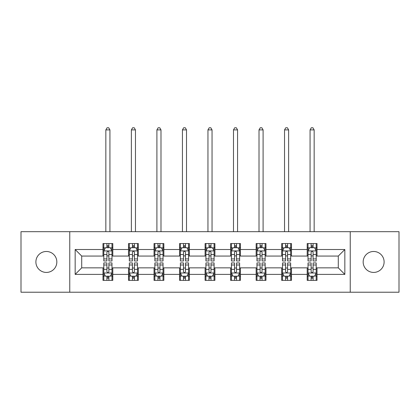 <?xml version="1.0" encoding="UTF-8"?>
<svg xmlns="http://www.w3.org/2000/svg" width="420" height="420" viewBox="0 0 420 420"><rect width="100%" height="100%" fill="white"/><g stroke="black" fill="none" stroke-linecap="round" stroke-linejoin="round"><path stroke-width="0.63" d="M373.637 251.48A10.474 10.474 0 0 0 363.163 261.954A10.474 10.474 0 0 0 373.637 272.428A10.474 10.474 0 0 0 384.111 261.954A10.474 10.474 0 0 0 373.637 251.48M46.363 251.48A10.474 10.474 0 0 0 35.889 261.954A10.474 10.474 0 0 0 46.363 272.428A10.474 10.474 0 0 0 56.837 261.954A10.474 10.474 0 0 0 46.363 251.48M350.238 292.226L399 292.226L399 231.683L350.238 231.683L350.238 292.226L69.762 292.226L69.762 231.683L21 231.683L21 292.226L69.762 292.226M350.238 231.683L69.762 231.683M317.016 249.517L317.016 243.547L307.199 243.547L307.199 249.517L291.491 249.517L291.491 243.547L281.673 243.547L281.673 249.517L265.965 249.517L265.965 243.547L256.147 243.547L256.147 249.517L240.434 249.517L240.434 243.547L230.617 243.547L230.617 249.517L214.909 249.517L214.909 243.547L205.091 243.547L205.091 249.517L189.383 249.517L189.383 243.547L179.566 243.547L179.566 249.517L163.853 249.517L163.853 243.547L154.035 243.547L154.035 249.517L138.327 249.517L138.327 243.547L128.51 243.547L128.51 249.517L112.802 249.517L112.802 243.547L102.984 243.547L102.984 249.517L75.164 249.517L75.164 274.391L81.711 267.845L102.984 267.845L102.984 280.366L112.802 280.366L112.802 267.845L128.51 267.845L128.51 280.366L138.327 280.366L138.327 267.845L154.035 267.845L154.035 280.366L163.853 280.366L163.853 267.845L179.566 267.845L179.566 280.366L189.383 280.366L189.383 267.845L205.091 267.845L205.091 280.366L214.909 280.366L214.909 267.845L230.617 267.845L230.617 280.366L240.434 280.366L240.434 267.845L256.147 267.845L256.147 280.366L265.965 280.366L265.965 267.845L281.673 267.845L281.673 280.366L291.491 280.366L291.491 267.845L307.199 267.845L307.199 280.366L317.016 280.366L317.016 267.845L338.289 267.845L338.289 256.064L317.016 256.064L317.016 249.517L344.836 249.517L344.836 274.391L317.016 274.391M307.199 274.391L291.491 274.391M281.673 274.391L265.965 274.391M256.147 274.391L240.434 274.391M230.617 274.391L214.909 274.391M205.091 274.391L189.383 274.391M179.566 274.391L163.853 274.391M154.035 274.391L138.327 274.391M128.51 274.391L112.802 274.391M102.984 274.391L75.164 274.391M307.199 249.517L307.199 256.064L291.491 256.064L291.491 249.517M281.673 249.517L281.673 256.064L265.965 256.064L265.965 249.517M256.147 249.517L256.147 256.064L240.434 256.064L240.434 249.517M230.617 249.517L230.617 256.064L214.909 256.064L214.909 249.517M205.091 249.517L205.091 256.064L189.383 256.064L189.383 249.517M179.566 249.517L179.566 256.064L163.853 256.064L163.853 249.517M154.035 249.517L154.035 256.064L138.327 256.064L138.327 249.517M128.51 249.517L128.51 256.064L112.802 256.064L112.802 249.517M102.984 249.517L102.984 256.064L81.711 256.064L75.164 249.517M81.711 256.064L81.711 267.845M344.836 274.391L338.289 267.845M338.289 256.064L344.836 249.517M102.984 247.637L103.798 247.637M106.911 247.637L108.874 247.637M111.983 247.637L112.802 247.637M102.984 255.901L103.798 255.901M106.911 255.901L108.874 255.901M111.983 255.901L112.802 255.901M102.984 268.007L103.798 268.007M106.911 268.007L108.874 268.007M111.983 268.007L112.802 268.007M102.984 276.271L103.798 276.271M106.911 276.271L108.874 276.271M111.983 276.271L112.802 276.271M128.51 268.007L129.329 268.007M132.436 268.007L134.4 268.007M137.508 268.007L138.327 268.007M128.51 276.271L129.329 276.271M132.436 276.271L134.4 276.271M137.508 276.271L138.327 276.271M128.51 247.637L129.329 247.637M132.436 247.637L134.4 247.637M137.508 247.637L138.327 247.637M128.51 255.901L129.329 255.901M132.436 255.901L134.4 255.901M137.508 255.901L138.327 255.901M154.035 268.007L154.854 268.007M157.962 268.007L159.925 268.007M163.039 268.007L163.853 268.007M154.035 276.271L154.854 276.271M157.962 276.271L159.925 276.271M163.039 276.271L163.853 276.271M154.035 247.637L154.854 247.637M157.962 247.637L159.925 247.637M163.039 247.637L163.853 247.637M154.035 255.901L154.854 255.901M157.962 255.901L159.925 255.901M163.039 255.901L163.853 255.901M179.566 268.007L180.38 268.007M183.493 268.007L185.456 268.007M188.564 268.007L189.383 268.007M179.566 276.271L180.38 276.271M183.493 276.271L185.456 276.271M188.564 276.271L189.383 276.271M179.566 247.637L180.38 247.637M183.493 247.637L185.456 247.637M188.564 247.637L189.383 247.637M179.566 255.901L180.38 255.901M183.493 255.901L185.456 255.901M188.564 255.901L189.383 255.901M205.091 268.007L205.91 268.007M209.018 268.007L210.982 268.007M214.09 268.007L214.909 268.007M205.091 276.271L205.91 276.271M209.018 276.271L210.982 276.271M214.09 276.271L214.909 276.271M205.091 247.637L205.91 247.637M209.018 247.637L210.982 247.637M214.09 247.637L214.909 247.637M205.091 255.901L205.91 255.901M209.018 255.901L210.982 255.901M214.09 255.901L214.909 255.901M230.617 268.007L231.436 268.007M234.544 268.007L236.507 268.007M239.621 268.007L240.434 268.007M230.617 276.271L231.436 276.271M234.544 276.271L236.507 276.271M239.621 276.271L240.434 276.271M230.617 247.637L231.436 247.637M234.544 247.637L236.507 247.637M239.621 247.637L240.434 247.637M230.617 255.901L231.436 255.901M234.544 255.901L236.507 255.901M239.621 255.901L240.434 255.901M256.147 268.007L256.961 268.007M260.075 268.007L262.038 268.007M265.146 268.007L265.965 268.007M256.147 276.271L256.961 276.271M260.075 276.271L262.038 276.271M265.146 276.271L265.965 276.271M256.147 247.637L256.961 247.637M260.075 247.637L262.038 247.637M265.146 247.637L265.965 247.637M256.147 255.901L256.961 255.901M260.075 255.901L262.038 255.901M265.146 255.901L265.965 255.901M281.673 268.007L282.492 268.007M285.6 268.007L287.564 268.007M290.671 268.007L291.491 268.007M281.673 276.271L282.492 276.271M285.6 276.271L287.564 276.271M290.671 276.271L291.491 276.271M281.673 247.637L282.492 247.637M285.6 247.637L287.564 247.637M290.671 247.637L291.491 247.637M281.673 255.901L282.492 255.901M285.6 255.901L287.564 255.901M290.671 255.901L291.491 255.901M307.199 268.007L308.018 268.007M311.125 268.007L313.089 268.007M316.202 268.007L317.016 268.007M307.199 276.271L308.018 276.271M311.125 276.271L313.089 276.271M316.202 276.271L317.016 276.271M307.199 247.637L308.018 247.637M311.125 247.637L313.089 247.637M316.202 247.637L317.016 247.637M307.199 255.901L308.018 255.901M311.125 255.901L313.089 255.901M316.202 255.901L317.016 255.901M108.874 245.674L106.911 245.674M111.983 258.92L108.874 258.92L108.874 260.972L111.983 260.972L111.983 250.992L110.345 247.716L105.436 247.716L103.798 250.992L103.798 260.972L106.911 260.972L106.911 258.92L103.798 258.92M103.798 250.992L103.798 243.547M111.983 250.992L111.983 243.547M106.911 247.716L106.911 243.547M108.874 243.547L108.874 247.716M108.874 258.92L108.874 252.221C108.218 250.955 107.562 250.955 106.911 252.221L106.911 258.92M109.935 231.683L109.935 129.901L105.845 129.901L105.845 231.683M105.845 129.901L107.074 127.775L108.707 127.775L109.935 129.901M106.911 278.234L108.874 278.234M103.798 264.988L106.911 264.988L106.911 262.936L103.798 262.936L103.798 272.916L105.436 276.192L110.345 276.192L111.983 272.916L111.983 262.936L108.874 262.936L108.874 264.988L111.983 264.988M111.983 272.916L111.983 280.366M103.798 272.916L103.798 280.366M108.874 276.192L108.874 280.366M106.911 280.366L106.911 276.192M106.911 264.988L106.911 271.693C107.562 272.953 108.218 272.953 108.874 271.693L108.874 264.988M134.4 245.674L132.436 245.674M137.508 258.92L134.4 258.92L134.4 260.972L137.508 260.972L137.508 250.992L135.875 247.716L130.961 247.716L129.329 250.992L129.329 260.972L132.436 260.972L132.436 258.92L129.329 258.92M129.329 250.992L129.329 243.547M137.508 250.992L137.508 243.547M132.436 247.716L132.436 243.547M134.4 243.547L134.4 247.716M134.4 258.92L134.4 252.221C133.744 250.955 133.093 250.955 132.436 252.221L132.436 258.92M135.466 231.683L135.466 129.901L131.371 129.901L131.371 231.683M131.371 129.901L132.599 127.775L134.237 127.775L135.466 129.901M159.925 245.674L157.962 245.674M163.039 258.92L159.925 258.92L159.925 260.972L163.039 260.972L163.039 250.992L161.401 247.716L156.492 247.716L154.854 250.992L154.854 260.972L157.962 260.972L157.962 258.92L154.854 258.92M154.854 250.992L154.854 243.547M163.039 250.992L163.039 243.547M157.962 247.716L157.962 243.547M159.925 243.547L159.925 247.716M159.925 258.92L159.925 252.221C159.275 250.955 158.618 250.955 157.962 252.221L157.962 258.92M160.991 231.683L160.991 129.901L156.902 129.901L156.902 231.683M156.902 129.901L158.125 127.775L159.763 127.775L160.991 129.901M132.436 278.234L134.4 278.234M129.329 264.988L132.436 264.988L132.436 262.936L129.329 262.936L129.329 272.916L130.961 276.192L135.875 276.192L137.508 272.916L137.508 262.936L134.4 262.936L134.4 264.988L137.508 264.988M137.508 272.916L137.508 280.366M129.329 272.916L129.329 280.366M134.4 276.192L134.4 280.366M132.436 280.366L132.436 276.192M132.436 264.988L132.436 271.693C133.088 272.953 133.744 272.953 134.4 271.693L134.4 264.988M157.962 278.234L159.925 278.234M154.854 264.988L157.962 264.988L157.962 262.936L154.854 262.936L154.854 272.916L156.492 276.192L161.401 276.192L163.039 272.916L163.039 262.936L159.925 262.936L159.925 264.988L163.039 264.988M163.039 272.916L163.039 280.366M154.854 272.916L154.854 280.366M159.925 276.192L159.925 280.366M157.962 280.366L157.962 276.192M157.962 264.988L157.962 271.693C158.618 272.953 159.269 272.953 159.925 271.693L159.925 264.988M185.456 245.674L183.493 245.674M188.564 258.92L185.456 258.92L185.456 260.972L188.564 260.972L188.564 250.992L186.926 247.716L182.018 247.716L180.38 250.992L180.38 260.972L183.493 260.972L183.493 258.92L180.38 258.92M180.38 250.992L180.38 243.547M188.564 250.992L188.564 243.547M183.493 247.716L183.493 243.547M185.456 243.547L185.456 247.716M185.456 258.92L185.456 252.221C184.8 250.955 184.144 250.955 183.493 252.221L183.493 258.92M186.517 231.683L186.517 129.901L182.427 129.901L182.427 231.683M182.427 129.901L183.656 127.775L185.293 127.775L186.517 129.901M210.982 245.674L209.018 245.674M214.09 258.92L210.982 258.92L210.982 260.972L214.09 260.972L214.09 250.992L212.457 247.716L207.543 247.716L205.91 250.992L205.91 260.972L209.018 260.972L209.018 258.92L205.91 258.92M205.91 250.992L205.91 243.547M214.09 250.992L214.09 243.547M209.018 247.716L209.018 243.547M210.982 243.547L210.982 247.716M210.982 258.92L210.982 252.221C210.331 250.955 209.674 250.955 209.018 252.221L209.018 258.92M212.047 231.683L212.047 129.901L207.953 129.901L207.953 231.683M207.953 129.901L209.181 127.775L210.819 127.775L212.047 129.901M236.507 245.674L234.544 245.674M239.621 258.92L236.507 258.92L236.507 260.972L239.621 260.972L239.621 250.992L237.983 247.716L233.074 247.716L231.436 250.992L231.436 260.972L234.544 260.972L234.544 258.92L231.436 258.92M231.436 250.992L231.436 243.547M239.621 250.992L239.621 243.547M234.544 247.716L234.544 243.547M236.507 243.547L236.507 247.716M236.507 258.92L236.507 252.221C235.856 250.955 235.2 250.955 234.544 252.221L234.544 258.92M237.573 231.683L237.573 129.901L233.483 129.901L233.483 231.683M233.483 129.901L234.707 127.775L236.345 127.775L237.573 129.901M183.493 278.234L185.456 278.234M180.38 264.988L183.493 264.988L183.493 262.936L180.38 262.936L180.38 272.916L182.018 276.192L186.926 276.192L188.564 272.916L188.564 262.936L185.456 262.936L185.456 264.988L188.564 264.988M188.564 272.916L188.564 280.366M180.38 272.916L180.38 280.366M185.456 276.192L185.456 280.366M183.493 280.366L183.493 276.192M183.493 264.988L183.493 271.693C184.144 272.953 184.8 272.953 185.456 271.693L185.456 264.988M209.018 278.234L210.982 278.234M205.91 264.988L209.018 264.988L209.018 262.936L205.91 262.936L205.91 272.916L207.543 276.192L212.457 276.192L214.09 272.916L214.09 262.936L210.982 262.936L210.982 264.988L214.09 264.988M214.09 272.916L214.09 280.366M205.91 272.916L205.91 280.366M210.982 276.192L210.982 280.366M209.018 280.366L209.018 276.192M209.018 264.988L209.018 271.693C209.669 272.953 210.326 272.953 210.982 271.693L210.982 264.988M234.544 278.234L236.507 278.234M231.436 264.988L234.544 264.988L234.544 262.936L231.436 262.936L231.436 272.916L233.074 276.192L237.983 276.192L239.621 272.916L239.621 262.936L236.507 262.936L236.507 264.988L239.621 264.988M239.621 272.916L239.621 280.366M231.436 272.916L231.436 280.366M236.507 276.192L236.507 280.366M234.544 280.366L234.544 276.192M234.544 264.988L234.544 271.693C235.2 272.953 235.856 272.953 236.507 271.693L236.507 264.988M262.038 245.674L260.075 245.674M265.146 258.92L262.038 258.92L262.038 260.972L265.146 260.972L265.146 250.992L263.508 247.716L258.599 247.716L256.961 250.992L256.961 260.972L260.075 260.972L260.075 258.92L256.961 258.92M256.961 250.992L256.961 243.547M265.146 250.992L265.146 243.547M260.075 247.716L260.075 243.547M262.038 243.547L262.038 247.716M262.038 258.92L262.038 252.221C261.382 250.955 260.731 250.955 260.075 252.221L260.075 258.92M263.099 231.683L263.099 129.901L259.009 129.901L259.009 231.683M259.009 129.901L260.237 127.775L261.875 127.775L263.099 129.901M260.075 278.234L262.038 278.234M256.961 264.988L260.075 264.988L260.075 262.936L256.961 262.936L256.961 272.916L258.599 276.192L263.508 276.192L265.146 272.916L265.146 262.936L262.038 262.936L262.038 264.988L265.146 264.988M265.146 272.916L265.146 280.366M256.961 272.916L256.961 280.366M262.038 276.192L262.038 280.366M260.075 280.366L260.075 276.192M260.075 264.988L260.075 271.693C260.726 272.953 261.382 272.953 262.038 271.693L262.038 264.988M287.564 245.674L285.6 245.674M290.671 258.92L287.564 258.92L287.564 260.972L290.671 260.972L290.671 250.992L289.039 247.716L284.125 247.716L282.492 250.992L282.492 260.972L285.6 260.972L285.6 258.92L282.492 258.92M282.492 250.992L282.492 243.547M290.671 250.992L290.671 243.547M285.6 247.716L285.6 243.547M287.564 243.547L287.564 247.716M287.564 258.92L287.564 252.221C286.913 250.955 286.256 250.955 285.6 252.221L285.6 258.92M288.629 231.683L288.629 129.901L284.534 129.901L284.534 231.683M284.534 129.901L285.763 127.775L287.401 127.775L288.629 129.901M285.6 278.234L287.564 278.234M282.492 264.988L285.6 264.988L285.6 262.936L282.492 262.936L282.492 272.916L284.125 276.192L289.039 276.192L290.671 272.916L290.671 262.936L287.564 262.936L287.564 264.988L290.671 264.988M290.671 272.916L290.671 280.366M282.492 272.916L282.492 280.366M287.564 276.192L287.564 280.366M285.6 280.366L285.6 276.192M285.6 264.988L285.6 271.693C286.256 272.953 286.907 272.953 287.564 271.693L287.564 264.988M313.089 245.674L311.125 245.674M316.202 258.92L313.089 258.92L313.089 260.972L316.202 260.972L316.202 250.992L314.564 247.716L309.656 247.716L308.018 250.992L308.018 260.972L311.125 260.972L311.125 258.92L308.018 258.92M308.018 250.992L308.018 243.547M316.202 250.992L316.202 243.547M311.125 247.716L311.125 243.547M313.089 243.547L313.089 247.716M313.089 258.92L313.089 252.221C312.438 250.955 311.782 250.955 311.125 252.221L311.125 258.92M314.155 231.683L314.155 129.901L310.065 129.901L310.065 231.683M310.065 129.901L311.294 127.775L312.926 127.775L314.155 129.901M311.125 278.234L313.089 278.234M308.018 264.988L311.125 264.988L311.125 262.936L308.018 262.936L308.018 272.916L309.656 276.192L314.564 276.192L316.202 272.916L316.202 262.936L313.089 262.936L313.089 264.988L316.202 264.988M316.202 272.916L316.202 280.366M308.018 272.916L308.018 280.366M313.089 276.192L313.089 280.366M311.125 280.366L311.125 276.192M311.125 264.988L311.125 271.693C311.782 272.953 312.438 272.953 313.089 271.693L313.089 264.988M111.941 250.908L103.84 250.908M103.798 247.916L105.336 247.916M110.444 247.916L111.983 247.916M106.911 254.536L103.798 254.536M111.983 254.536L108.874 254.536M108.874 246.713L106.911 246.713M103.84 273L111.941 273M111.983 275.993L110.444 275.993M105.336 275.993L103.798 275.993M108.874 269.372L111.983 269.372M103.798 269.372L106.911 269.372M106.911 277.195L108.874 277.195M137.466 250.908L129.37 250.908M129.329 247.916L130.867 247.916M135.97 247.916L137.508 247.916M132.436 254.536L129.329 254.536M137.508 254.536L134.4 254.536M134.4 246.713L132.436 246.713M162.997 250.908L154.896 250.908M154.854 247.916L156.392 247.916M161.501 247.916L163.039 247.916M157.962 254.536L154.854 254.536M163.039 254.536L159.925 254.536M159.925 246.713L157.962 246.713M129.37 273L137.466 273M137.508 275.993L135.97 275.993M130.867 275.993L129.329 275.993M134.4 269.372L137.508 269.372M129.329 269.372L132.436 269.372M132.436 277.195L134.4 277.195M154.896 273L162.997 273M163.039 275.993L161.501 275.993M156.392 275.993L154.854 275.993M159.925 269.372L163.039 269.372M154.854 269.372L157.962 269.372M157.962 277.195L159.925 277.195M188.522 250.908L180.422 250.908M180.38 247.916L181.918 247.916M187.026 247.916L188.564 247.916M183.493 254.536L180.38 254.536M188.564 254.536L185.456 254.536M185.456 246.713L183.493 246.713M214.048 250.908L205.952 250.908M205.91 247.916L207.448 247.916M212.552 247.916L214.09 247.916M209.018 254.536L205.91 254.536M214.09 254.536L210.982 254.536M210.982 246.713L209.018 246.713M239.578 250.908L231.478 250.908M231.436 247.916L232.974 247.916M238.082 247.916L239.621 247.916M234.544 254.536L231.436 254.536M239.621 254.536L236.507 254.536M236.507 246.713L234.544 246.713M180.422 273L188.522 273M188.564 275.993L187.026 275.993M181.918 275.993L180.38 275.993M185.456 269.372L188.564 269.372M180.38 269.372L183.493 269.372M183.493 277.195L185.456 277.195M205.952 273L214.048 273M214.09 275.993L212.552 275.993M207.448 275.993L205.91 275.993M210.982 269.372L214.09 269.372M205.91 269.372L209.018 269.372M209.018 277.195L210.982 277.195M231.478 273L239.578 273M239.621 275.993L238.082 275.993M232.974 275.993L231.436 275.993M236.507 269.372L239.621 269.372M231.436 269.372L234.544 269.372M234.544 277.195L236.507 277.195M265.104 250.908L257.003 250.908M256.961 247.916L258.5 247.916M263.608 247.916L265.146 247.916M260.075 254.536L256.961 254.536M265.146 254.536L262.038 254.536M262.038 246.713L260.075 246.713M257.003 273L265.104 273M265.146 275.993L263.608 275.993M258.5 275.993L256.961 275.993M262.038 269.372L265.146 269.372M256.961 269.372L260.075 269.372M260.075 277.195L262.038 277.195M290.63 250.908L282.534 250.908M282.492 247.916L284.03 247.916M289.133 247.916L290.671 247.916M285.6 254.536L282.492 254.536M290.671 254.536L287.564 254.536M287.564 246.713L285.6 246.713M282.534 273L290.63 273M290.671 275.993L289.133 275.993M284.03 275.993L282.492 275.993M287.564 269.372L290.671 269.372M282.492 269.372L285.6 269.372M285.6 277.195L287.564 277.195M316.16 250.908L308.06 250.908M308.018 247.916L309.556 247.916M314.664 247.916L316.202 247.916M311.125 254.536L308.018 254.536M316.202 254.536L313.089 254.536M313.089 246.713L311.125 246.713M308.06 273L316.16 273M316.202 275.993L314.664 275.993M309.556 275.993L308.018 275.993M313.089 269.372L316.202 269.372M308.018 269.372L311.125 269.372M311.125 277.195L313.089 277.195"/></g></svg>

